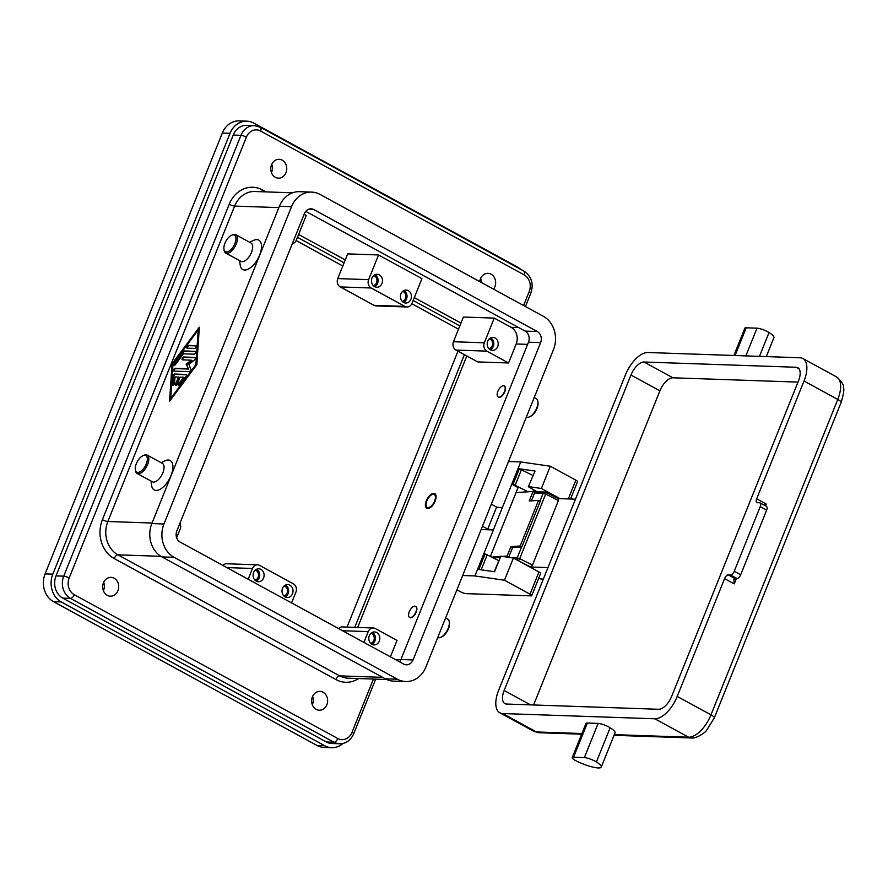 <?xml version="1.0" encoding="UTF-8"?>
<svg xmlns="http://www.w3.org/2000/svg" width="888" height="888" viewBox="0 0 888 888"><rect width="100%" height="100%" fill="white"/><g stroke="black" fill="none" stroke-linecap="round" stroke-linejoin="round"><path stroke-width="1.33" d="M275.313 177.289A9.424 8.003 -88 0 1 270.984 166.589A9.424 8.003 -88 0 1 279.076 159.329A9.424 8.003 -88 0 1 282.195 160.184A9.424 8.003 -88 0 1 286.524 170.896A9.424 8.003 -88 0 1 278.432 178.155A9.424 8.003 -88 0 1 275.313 177.289M479.742 281.596A9.424 8.003 -88 0 1 488 273.349A9.424 8.003 -88 0 1 491.108 274.214A9.424 8.003 -88 0 1 493.517 289.111M107.27 595.326A9.424 8.003 -88 0 1 102.93 584.615A9.424 8.003 -88 0 1 111.033 577.355A9.424 8.003 -88 0 1 114.141 578.221A9.424 8.003 -88 0 1 118.481 588.922A9.424 8.003 -88 0 1 110.378 596.181A9.424 8.003 -88 0 1 107.27 595.326M316.184 709.346A9.424 8.003 -88 0 1 311.855 698.634A9.424 8.003 -88 0 1 319.946 691.375A9.424 8.003 -88 0 1 323.066 692.24A9.424 8.003 -88 0 1 327.394 702.952A9.424 8.003 -88 0 1 319.303 710.211A9.424 8.003 -88 0 1 316.184 709.346M402.264 301.443A5.15 4.373 92 0 0 405.849 297.025A5.15 4.373 92 0 0 403.385 291.708A5.15 4.373 92 0 0 402.619 291.386M403.552 302.431A6.494 5.517 -88 0 1 400.566 295.06A6.494 5.517 -88 0 1 406.149 290.054A6.494 5.517 -88 0 1 408.291 290.654A6.494 5.517 -88 0 1 411.277 298.024A6.494 5.517 -88 0 1 405.694 303.019A6.494 5.517 -88 0 1 403.552 302.431M370.651 643.334A5.15 4.373 92 0 0 374.237 638.905A5.15 4.373 92 0 0 371.772 633.599A5.15 4.373 92 0 0 370.995 633.277M371.939 644.311A6.494 5.517 -88 0 1 368.953 636.94A6.494 5.517 -88 0 1 374.525 631.934A6.494 5.517 -88 0 1 376.667 632.534A6.494 5.517 -88 0 1 379.664 639.904A6.494 5.517 -88 0 1 374.081 644.91A6.494 5.517 -88 0 1 371.939 644.311M489.044 348.806A5.15 4.373 92 0 0 492.629 344.389A5.15 4.373 92 0 0 490.176 339.072A5.15 4.373 92 0 0 489.399 338.75M490.331 349.794A6.494 5.517 -88 0 1 487.346 342.413A6.494 5.517 -88 0 1 492.929 337.418A6.494 5.517 -88 0 1 495.071 338.017A6.494 5.517 -88 0 1 498.057 345.388A6.494 5.517 -88 0 1 492.474 350.383A6.494 5.517 -88 0 1 490.331 349.794M283.871 595.97A5.15 4.373 92 0 0 287.457 591.541A5.15 4.373 92 0 0 284.993 586.235A5.15 4.373 92 0 0 284.216 585.914M285.159 596.947A6.494 5.517 -88 0 1 282.173 589.577A6.494 5.517 -88 0 1 287.745 584.582A6.494 5.517 -88 0 1 289.888 585.17A6.494 5.517 -88 0 1 292.874 592.551A6.494 5.517 -88 0 1 287.301 597.546A6.494 5.517 -88 0 1 285.159 596.947M373.682 275.602A5.15 4.373 -88 0 1 374.459 275.924A5.15 4.373 -88 0 1 376.923 281.241A5.15 4.373 -88 0 1 373.337 285.659M374.625 286.646A6.494 5.517 -88 0 1 371.639 279.265A6.494 5.517 -88 0 1 377.222 274.27A6.494 5.517 -88 0 1 379.365 274.858A6.494 5.517 -88 0 1 382.351 282.24A6.494 5.517 -88 0 1 376.767 287.235A6.494 5.517 -88 0 1 374.625 286.646M255.289 570.129A5.15 4.373 -88 0 1 256.066 570.451A5.15 4.373 -88 0 1 258.519 575.757A5.15 4.373 -88 0 1 254.945 580.186M256.232 581.163A6.494 5.517 -88 0 1 253.247 573.792A6.494 5.517 -88 0 1 258.819 568.786A6.494 5.517 -88 0 1 260.961 569.386A6.494 5.517 -88 0 1 263.947 576.756A6.494 5.517 -88 0 1 258.375 581.762A6.494 5.517 -88 0 1 256.232 581.163M533.755 489.943L533.122 491.519M426.329 500.776A8.369 4.063 118.6 0 1 434.754 493.584A8.369 4.063 118.6 0 1 435.153 501.076A8.369 4.063 118.6 0 1 426.728 508.28A8.369 4.063 118.6 0 1 426.329 500.776M431.934 494.638A7.326 3.552 118.6 0 1 434.598 501.065A7.326 3.552 118.6 0 1 429.659 507.17A7.326 3.552 118.6 0 1 426.096 505.339A7.326 3.552 118.6 0 1 426.884 500.799A7.326 3.552 118.6 0 1 431.934 494.638L432.911 494.172A8.369 4.063 118.6 0 1 435.131 493.85M427.161 508.447A8.369 4.063 118.6 0 1 426.229 506.404L426.096 505.339M520.312 561.782L530.602 566.988L532.467 565.123L519.713 558.663A2.098 0.788 116.8 0 1 518.914 560.028A2.098 0.788 116.8 0 1 518.17 560.617M558.097 498.579L558.441 500.521L532.467 565.123M534.543 492.962L543.179 493.251A2.098 1.776 -88 0 1 545.554 492.23A2.098 0.788 116.8 0 1 545.731 492.263A2.098 0.788 116.8 0 1 545.965 492.74A2.098 0.788 116.8 0 1 545.687 494.061L558.441 500.521M767.088 507.448A4.185 2.031 -61.4 0 0 766.444 506.404L760.017 502.897A4.185 2.031 118.6 0 1 760.65 503.94A4.185 2.031 118.6 0 1 760.217 506.648L734.254 571.25A4.185 2.031 118.6 0 1 732.522 573.926A4.185 2.031 118.6 0 1 730.513 574.98L728.315 574.902A4.185 2.031 -61.4 0 0 726.306 575.968A4.185 2.031 -61.4 0 0 724.575 578.632L734.221 583.893L733.865 579.109L736.94 578.488A4.185 2.031 -61.4 0 0 738.949 577.433A4.185 2.031 -61.4 0 0 740.681 574.769L766.644 510.156A4.185 2.031 -61.4 0 0 767.088 507.448M764.157 505.161L766.3 504.084L756.665 498.823A4.185 2.031 -61.4 0 0 756.232 501.531A4.185 2.031 -61.4 0 0 756.865 502.575A4.185 2.031 -61.4 0 0 757.342 502.697L759.54 502.775A4.185 2.031 118.6 0 1 760.017 502.897M445.598 617.981L447.641 619.091A10.467 5.073 118.6 0 1 449.261 621.977A10.467 5.073 118.6 0 1 448.14 628.46A10.467 5.073 118.6 0 1 440.914 637.273A10.467 5.073 118.6 0 1 437.74 637.529M449.261 621.977L449.406 623.043A9.424 4.562 118.6 0 1 448.385 628.882A9.424 4.562 118.6 0 1 441.891 636.807L440.914 637.273M415.884 611.987A6.283 3.041 118.6 0 1 409.568 617.382A6.283 3.041 118.6 0 1 409.268 611.754A6.283 3.041 118.6 0 1 415.584 606.36A6.283 3.041 118.6 0 1 415.884 611.987M415.739 606.46A6.283 3.041 118.6 0 1 415.906 606.537A6.283 3.041 118.6 0 1 416.206 612.165A6.283 3.041 118.6 0 1 409.89 617.56A6.283 3.041 118.6 0 1 409.734 617.46M526.351 417.116A10.467 5.073 -61.4 0 0 529.526 416.849A10.467 5.073 -61.4 0 0 536.741 408.047A10.467 5.073 -61.4 0 0 537.873 401.554A10.467 5.073 -61.4 0 0 536.241 398.668L534.21 397.558M529.526 416.849L530.502 416.394A9.424 4.562 -61.4 0 0 536.996 408.469A9.424 4.562 -61.4 0 0 538.017 402.63L537.873 401.554M497.868 391.342A6.283 3.041 -61.4 0 0 498.168 396.969A6.283 3.041 -61.4 0 0 504.484 391.575A6.283 3.041 -61.4 0 0 504.184 385.947A6.283 3.041 -61.4 0 0 497.868 391.342M504.34 386.047A6.283 3.041 118.6 0 1 504.506 386.125A6.283 3.041 118.6 0 1 504.806 391.741A6.283 3.041 118.6 0 1 498.49 397.147A6.283 3.041 118.6 0 1 498.335 397.047M142.835 455.722L143.812 455.267A10.467 5.073 118.6 0 1 147.119 455.067A10.467 5.073 118.6 0 1 147.619 464.446A10.467 5.073 118.6 0 1 137.096 473.448A10.467 5.073 118.6 0 1 135.464 470.562L135.32 469.486A9.424 4.562 118.6 0 1 136.341 463.647A9.424 4.562 118.6 0 1 142.835 455.722A9.424 4.562 118.6 0 1 146.265 463.991A9.424 4.562 118.6 0 1 139.904 471.85A9.424 4.562 118.6 0 1 135.32 469.486M147.119 455.067L162.382 463.403A10.467 5.073 118.6 0 1 162.881 472.782A10.467 5.073 118.6 0 1 152.359 481.773L137.085 473.448M161.039 462.67L164.924 460.828A16.75 8.114 118.6 0 1 171.007 475.524A16.75 8.114 118.6 0 1 159.707 489.488A16.75 8.114 118.6 0 1 151.571 485.303L151.016 481.041M223.931 249.073L224.065 250.139A10.467 5.073 -61.4 0 0 225.696 253.025A10.467 5.073 -61.4 0 0 236.219 244.034A10.467 5.073 -61.4 0 0 235.72 234.654A10.467 5.073 -61.4 0 0 232.412 234.843L231.446 235.309A9.424 4.562 -61.4 0 0 224.942 243.234A9.424 4.562 -61.4 0 0 223.931 249.073A9.424 4.562 -61.4 0 0 228.516 251.426A9.424 4.562 -61.4 0 0 234.865 243.578A9.424 4.562 -61.4 0 0 231.446 235.309M225.696 253.025L240.959 261.361A10.467 5.073 -61.4 0 0 251.493 252.37A10.467 5.073 -61.4 0 0 250.993 242.99L235.72 234.654M249.65 242.258L253.524 240.415A16.75 8.114 118.6 0 1 259.618 255.111A16.75 8.114 118.6 0 1 248.318 269.075A16.75 8.114 118.6 0 1 240.171 264.89L239.616 260.628M733.888 355.478L744.865 328.183A8.369 1.732 21.9 0 1 746.209 327.805L757.009 328.171A8.369 1.732 21.9 0 1 769.041 332.534A18.837 3.896 21.9 0 1 773.903 337.64L766.289 356.599M572.238 757.619L585.98 723.42A8.369 1.732 21.9 0 1 587.323 723.032L598.124 723.398A8.369 1.732 21.9 0 1 610.156 727.76A18.837 3.896 21.9 0 1 615.029 732.878L601.276 767.077A18.837 3.896 21.9 0 1 576.967 761.294A8.369 1.732 21.9 0 1 572.238 757.619A8.369 1.732 21.9 0 1 573.57 757.231L584.371 757.608A8.369 1.732 21.9 0 1 596.403 761.96A18.837 3.896 21.9 0 1 601.276 767.077M756.665 498.823L804.017 381.019A25.119 12.177 -61.4 0 0 802.83 358.508A25.119 12.177 -61.4 0 0 799.955 357.753L647.829 352.514A25.119 12.177 -61.4 0 0 625.441 374.858L498.645 690.287A25.119 12.177 -61.4 0 0 499.833 712.787A25.119 12.177 -61.4 0 0 502.708 713.541L654.822 718.78A25.119 12.177 -61.4 0 0 677.222 696.436L724.575 578.632M558.219 498.579L575.191 499.167A4.185 2.031 -61.4 0 0 575.48 499.145M530.602 566.988L547.696 567.576M506.526 704.04A14.652 7.104 118.6 0 1 504.85 703.596A14.652 7.104 118.6 0 1 504.151 690.476L630.957 375.047A14.652 7.104 118.6 0 1 644.011 362.015L796.136 367.255A14.652 7.104 118.6 0 1 797.813 367.699A14.652 7.104 118.6 0 1 798.512 380.819L671.705 696.248A14.652 7.104 118.6 0 1 658.641 709.279L506.526 704.04M644.011 362.015L672.938 377.8A14.652 7.104 -61.4 0 0 659.884 390.831L533.599 704.972M672.938 377.8L797.99 382.106M531.368 500.854L534.787 492.363L533.066 491.486L516.061 492.551M499.911 557.531L493.55 557.93M533.066 491.486L529.248 500.987L538.505 500.41L520.179 546.009L521.9 546.886L512.631 547.474L508.813 556.965L507.015 557.087M502.297 556.399L507.092 556.099L510.911 546.597L512.631 547.474M507.092 556.099L508.813 556.965M491.852 557.054L500.321 556.521M538.505 500.41L540.226 501.287L521.9 546.886M510.911 546.597L520.179 546.009M491.33 504.218L496.603 507.092L502.231 507.903L493.373 529.947L487.734 529.126L482.473 526.251M496.603 507.092L487.734 529.126M494.216 571.717L500.832 556.177L494.561 571.761L478.854 569.474L485.114 553.89L498.69 560.583M528.371 486.724L535.053 471.051L528.371 486.724L537.096 491.774M527.772 491.619L513.075 484.349L519.336 468.764L532.911 475.457M519.336 468.764L535.053 471.051M485.114 553.89L483.838 553.712L493.384 529.958L481.152 529.537M490.431 556.31L518.059 487.579L511.788 484.16L502.231 507.903M483.838 553.712L474.902 575.935L504.473 580.241L530.025 594.194A4.185 0.866 21.9 0 1 531.712 595.682A4.185 0.866 21.9 0 1 531.035 595.87L466 593.628A4.185 0.866 21.9 0 1 460.583 591.797L456.932 589.799M531.712 595.682L540.648 573.448A4.185 0.866 -158.1 0 0 538.961 571.961L513.408 558.019L504.473 580.241M513.408 558.019L500.832 556.177M508.502 461.505L520.734 461.927L511.788 484.16L513.075 484.349M528.782 486.635L541.369 488.467L560.017 498.645M474.902 575.935L462.67 575.513M570.562 499.012L577.533 481.673A4.185 0.866 -158.1 0 0 575.857 480.186L550.305 466.233L520.734 461.927M550.305 466.233L541.369 488.467M405.761 681.54L393.628 681.118A25.119 21.345 -88 0 1 385.337 678.821L161.949 556.909A25.119 21.345 -88 0 1 151.837 523.576L279.398 206.26A25.119 21.345 -88 0 1 299.545 191.675L311.666 192.097A25.119 21.345 -88 0 1 319.969 194.394L543.356 316.317A25.119 21.345 -88 0 1 553.468 349.639L425.907 666.966A25.119 21.345 -88 0 1 405.761 681.54A25.119 21.345 -88 0 1 397.458 679.242L174.081 557.32A25.119 21.345 -88 0 1 163.958 523.998L291.519 206.671A25.119 21.345 -88 0 1 311.666 192.097M256.599 569.252A6.494 5.517 -88 0 1 259.696 575.313A6.494 5.517 -88 0 1 256.188 581.14M374.991 274.736A6.494 5.517 -88 0 1 378.099 280.786A6.494 5.517 -88 0 1 374.581 286.624M285.115 596.925A6.494 5.517 92 0 0 288.622 591.097A6.494 5.517 92 0 0 285.525 585.037M490.287 349.772A6.494 5.517 92 0 0 493.806 343.945A6.494 5.517 92 0 0 490.698 337.884M371.894 644.288A6.494 5.517 92 0 0 375.402 638.461A6.494 5.517 92 0 0 372.305 632.4M403.507 302.408A6.494 5.517 92 0 0 407.026 296.581A6.494 5.517 92 0 0 403.918 290.52M179.975 523.143A6.283 5.339 -88 0 1 180.197 529.004L176.657 537.795M248.185 579.231L252.514 568.475A6.283 5.339 -88 0 1 257.553 564.835A6.283 5.339 -88 0 1 259.618 565.412L293.373 583.827A6.283 5.339 92 0 1 295.904 592.163L291.575 602.919M257.553 564.835L226.684 563.769A6.283 5.339 92 0 0 222.888 565.434M292.296 243.745A6.283 5.339 92 0 0 296.303 240.182L306.227 215.484L304.118 214.33M347.685 253.89L378.543 254.956L368.62 279.653A6.283 5.339 92 0 0 371.151 287.99L340.282 286.924A6.283 5.339 -88 0 1 337.751 278.588L347.685 253.89M338.594 628.582A6.283 5.339 -88 0 1 342.391 626.917L373.26 627.983A6.283 5.339 92 0 0 368.22 631.623L363.891 642.39M390.409 656.854L397.025 640.403L375.335 628.56A6.283 5.339 92 0 0 373.26 627.983M516.183 343.978L508.547 362.981L477.689 361.916L455.988 350.072A6.283 5.339 92 0 1 453.457 341.747L463.392 317.038L494.25 318.104L511.133 327.317A12.554 10.678 -88 0 1 516.183 343.978L527.616 344.366M508.547 362.981L486.857 351.137A6.283 5.339 -88 0 1 484.326 342.801L494.25 318.104M340.282 286.924L374.026 305.339A6.283 5.339 92 0 0 376.101 305.916L406.97 306.982A6.283 5.339 -88 0 1 404.895 306.404L371.151 287.99M378.543 254.956L421.933 278.632L412.01 303.341A6.283 5.339 -88 0 1 406.97 306.982M186.558 374.769L175.358 374.381A1.565 0.766 -61.4 0 0 173.782 376.501L173.204 385.148A1.565 0.766 -61.4 0 0 173.227 385.492M174.714 374.037L186.158 374.425A1.565 0.766 118.6 0 1 186.336 374.47A1.565 0.766 118.6 0 1 186.014 376.59L179.72 385.037A1.565 0.766 118.6 0 1 178.532 385.681A1.565 0.766 118.6 0 1 178.854 383.572L183.583 377.222L180.12 377.111L177.256 384.238A1.565 0.766 118.6 0 1 175.68 385.581A1.565 0.766 118.6 0 1 175.602 384.182L178.466 377.056L175.003 376.934L174.57 383.416A1.565 0.766 118.6 0 1 173.882 384.981A1.565 0.766 118.6 0 1 172.816 385.481A1.565 0.766 118.6 0 1 172.561 384.793L173.138 376.146A1.565 0.766 118.6 0 1 174.714 374.037L175.358 374.381M178.466 377.056L179.11 377.4L176.246 384.526A1.565 0.766 -61.4 0 0 176.09 385.592M183.583 377.222L184.227 377.578L179.498 383.916A1.565 0.766 -61.4 0 0 178.954 385.692M195.726 345.565A1.565 0.766 118.6 0 1 195.904 345.621A1.565 0.766 118.6 0 1 195.915 347.197A1.565 0.766 118.6 0 1 194.583 348.418L187.146 348.163A1.565 0.766 118.6 0 1 186.968 348.118A1.565 0.766 118.6 0 1 186.968 346.542A1.565 0.766 118.6 0 1 188.289 345.31L196.048 345.743M196.126 345.909L188.933 345.665A1.565 0.766 -61.4 0 0 187.779 346.586A1.565 0.766 -61.4 0 0 187.39 348.174M198.202 330.059L173.005 363.858L170.696 398.457L171.34 398.801L196.537 365.001L198.845 330.403L198.202 330.059L195.893 364.646L196.537 365.001M170.696 398.457L195.893 364.646M199.256 328.538L172.694 364.18L170.285 400.322M172.05 363.825L199.345 327.206L196.847 364.679L169.553 401.309L172.05 363.825L172.694 364.18M195.737 351.681L184.737 351.304A1.565 0.766 -61.4 0 0 183.738 351.992L175.125 363.536A1.565 0.766 -61.4 0 0 174.57 365.312M184.094 350.949L195.349 351.337A1.565 0.766 118.6 0 1 195.527 351.382A1.565 0.766 118.6 0 1 195.527 352.958A1.565 0.766 118.6 0 1 194.206 354.19L183.428 353.813L175.336 364.657A1.565 0.766 118.6 0 1 174.159 365.301A1.565 0.766 118.6 0 1 174.481 363.192L183.095 351.637A1.565 0.766 118.6 0 1 184.094 350.949L184.737 351.304M186.103 364.313L191.242 360.151L182.451 359.851A1.565 0.766 118.6 0 1 182.273 359.807A1.565 0.766 118.6 0 1 182.273 358.23A1.565 0.766 118.6 0 1 183.594 356.998L194.938 357.387A1.565 0.766 118.6 0 1 195.127 357.442A1.565 0.766 118.6 0 1 195.293 358.574A1.565 0.766 118.6 0 1 194.394 359.984L188.922 364.413L190.731 369.075A1.565 0.766 118.6 0 1 190.398 370.685A1.565 0.766 118.6 0 1 189.211 371.639L173.959 371.117A1.565 0.766 118.6 0 1 173.771 371.073A1.565 0.766 118.6 0 1 173.771 369.497A1.565 0.766 118.6 0 1 175.103 368.265L187.812 368.709L186.746 364.657L188.456 369.053L175.746 368.62A1.565 0.766 -61.4 0 0 174.581 369.53A1.565 0.766 -61.4 0 0 174.203 371.129M187.812 368.709L188.456 369.053M195.338 357.731L184.238 357.353A1.565 0.766 -61.4 0 0 183.083 358.264A1.565 0.766 -61.4 0 0 182.695 359.862M191.242 360.151L191.886 360.506L186.746 364.657M399.556 661.849A8.369 7.115 92 0 0 400.921 659.529L528.493 342.202A8.369 7.115 92 0 0 525.119 331.091L305.75 211.377M413.053 659.951A8.369 7.115 -88 0 1 406.338 664.801A8.369 7.115 -88 0 1 403.574 664.035L180.186 542.124A8.369 7.115 -88 0 1 176.812 531.013L304.373 213.686A8.369 7.115 -88 0 1 311.089 208.835A8.369 7.115 -88 0 1 313.864 209.601L537.24 331.513A8.369 7.115 -88 0 1 540.614 342.624L413.053 659.951L400.921 659.529M373.437 679.054L352.003 732.367A12.554 10.678 -88 0 1 337.773 738.505A4.185 2.031 118.6 0 1 336.053 741.169A4.185 2.031 118.6 0 1 334.043 742.235A16.75 14.23 92 0 0 339.582 743.767L331.868 743.5A16.75 14.23 -88 0 1 326.329 741.968L62.771 598.124A16.75 14.23 -88 0 1 56.022 575.901L233.233 135.065A16.75 14.23 -88 0 1 246.675 125.352L254.39 125.619A16.75 14.23 92 0 0 240.959 135.331A4.185 0.866 21.9 0 1 243.456 135.908A4.185 0.866 21.9 0 1 246.376 137.163A12.554 10.678 -88 0 1 260.595 131.024L524.153 274.869A4.185 2.031 -61.4 0 0 524.597 272.161A4.185 2.031 -61.4 0 0 523.953 271.118L260.395 127.273A4.185 2.031 118.6 0 1 261.039 128.316A4.185 2.031 118.6 0 1 260.595 131.024M481.34 282.473A9.424 8.003 92 0 0 480.652 278.333M312.31 704.739A9.424 8.003 92 0 0 312.598 696.359M103.397 590.709A9.424 8.003 92 0 0 103.685 582.339M271.439 172.683A9.424 8.003 92 0 0 271.728 164.302M343.046 743.423A20.935 17.793 -88 0 1 331.724 747.685A20.935 17.793 -88 0 1 324.797 745.765L61.239 601.92A20.935 17.793 -88 0 1 52.814 574.148L230.025 133.311A20.935 17.793 -88 0 1 246.82 121.168A20.935 17.793 -88 0 1 253.735 123.088L517.293 266.933A20.935 17.793 -88 0 1 520.601 269.286M466.799 355.977L357.664 627.45M298.601 234.465L345.254 259.929M414.308 297.613L460.961 323.077M464.391 354.656L354.767 627.35M297.458 237.307L344.111 262.77M413.164 300.466L459.818 325.929M458.474 329.27A10.467 8.891 92 0 0 457.287 328.493L411.854 303.696M347.053 627.083L457.975 351.16M342.812 266.012L296.148 240.537M331.724 747.685L323.998 747.419A20.935 17.793 -88 0 1 317.083 745.498L53.524 601.653A20.935 17.793 -88 0 1 45.099 573.881L222.311 133.045A20.935 17.793 -88 0 1 239.094 120.901L246.82 121.168M335.986 679.598A4.185 2.031 118.6 0 1 337.706 676.934A4.185 2.031 118.6 0 1 339.716 675.879L117.938 554.834A25.119 21.345 -88 0 1 107.825 521.511L234.621 206.083A4.185 0.866 21.9 0 1 232.123 205.517A4.185 0.866 21.9 0 1 229.204 204.251L102.398 519.68A29.304 24.908 92 0 0 114.208 558.563L335.986 679.598A29.304 24.908 92 0 0 358.63 678.543M152.048 523.032L107.825 521.511A4.185 0.866 21.9 0 1 105.317 520.945A4.185 0.866 21.9 0 1 102.398 519.68M160.95 556.321L117.938 554.834A4.185 2.031 -61.4 0 0 115.928 555.899A4.185 2.031 -61.4 0 0 114.208 558.563M337.773 738.505L74.215 594.66A12.554 10.678 -88 0 1 69.164 577.999L246.376 137.163M233.233 135.065L240.959 135.331L63.736 576.168A16.75 14.23 92 0 0 70.485 598.39A4.185 2.031 -61.4 0 0 72.494 597.324A4.185 2.031 -61.4 0 0 74.215 594.66M524.153 274.869A12.554 10.678 -88 0 1 529.215 291.53A4.185 0.866 21.9 0 1 530.846 292.751A4.185 0.866 21.9 0 1 530.891 293.018C533.832 283.638 531.524 276.346 523.953 271.118M529.215 291.53L523.587 305.528M352.003 732.367A4.185 0.866 21.9 0 1 353.635 733.588A4.185 0.866 21.9 0 1 353.679 733.854L375.68 679.131M56.022 575.901L63.736 576.168A4.185 0.866 21.9 0 1 66.245 576.734A4.185 0.866 21.9 0 1 69.164 577.999M802.83 358.508L836.574 376.934C841.702 381.452 843.989 385.015 843.445 387.612C844.366 389.377 843.589 394.305 841.125 402.408L714.329 717.826A8.369 1.732 -158.1 0 0 714.218 717.293A8.369 1.732 -158.1 0 0 710.966 714.851A25.119 12.177 118.6 0 1 688.577 737.207L614.307 734.642M841.125 402.408A8.369 1.732 -158.1 0 0 841.025 401.864A8.369 1.732 -158.1 0 0 837.773 399.434L710.966 714.851L677.222 696.436M517.637 560.317A2.098 1.776 -88 0 1 517.205 557.864L510.844 557.642M543.256 579.287L538.628 578.465M527.727 491.819A2.098 1.776 -88 0 1 528.76 491.486L527.272 491.852M740.681 574.769L734.254 571.25M734.742 578.41L728.315 574.902M735.064 355.522L746.209 327.805M745.865 355.888L757.009 328.171M759.462 356.366L769.041 332.534M598.124 723.398L584.371 757.608M610.156 727.76L596.403 761.96M587.323 723.032L573.57 757.231M734.221 583.893L736.396 578.465M765.567 505.927L766.3 504.084M730.513 574.98L736.94 578.488M760.217 506.648L766.644 510.156M804.017 381.019L837.773 399.434A25.119 12.177 118.6 0 0 836.574 376.934M540.004 501.165L543.179 493.251L545.687 494.061L519.713 558.663L517.205 557.864L521.611 546.908M614.041 735.308L691.341 737.972A8.369 7.115 -88 0 1 688.577 737.207L654.822 718.78M581.918 733.521L536.452 731.956A8.369 7.115 92 0 0 539.216 732.722L581.651 734.187M502.708 713.541L536.452 731.956A25.119 12.177 118.6 0 1 533.588 731.201L539.216 732.722M504.151 690.476L530.524 704.861M630.957 375.047L659.884 390.831M796.136 367.255L799.089 368.864M521.489 469.552L515.229 485.137M487.268 554.678L481.185 569.819M538.961 571.961L530.025 594.194M575.857 480.186L568.32 498.934M252.514 568.475L226.851 567.587M368.62 279.653L337.751 278.588M368.22 631.623L342.557 630.746M395.449 659.606L400.81 659.795M486.857 351.137L455.988 350.072M484.326 342.801L453.457 341.747M404.895 306.404L374.026 305.339M173.138 376.146L173.782 376.501M172.561 384.793L173.204 385.148M175.602 384.182L176.246 384.526M178.854 383.572L179.498 383.916M188.289 345.31L188.933 345.665M183.095 351.637L183.738 351.992M174.481 363.192L175.125 363.536M175.103 368.265L175.746 368.62M183.594 356.998L184.238 357.353M292.541 192.807L254.767 191.508A25.119 21.345 -88 0 0 234.621 206.083L278.854 207.614M308.28 209.402L313.864 209.601M525.119 331.091L537.24 331.513M528.493 342.202L540.614 342.624M385.337 678.821L397.458 679.242M161.949 556.909L174.081 557.32M151.837 523.576L163.958 523.998M279.398 206.26L291.519 206.671M62.771 598.124L70.485 598.39L334.043 742.235L326.329 741.968M265.989 191.897L262.393 189.932A29.304 24.908 92 0 0 229.204 204.251M386.724 679.509L348.018 678.177A25.119 21.345 -88 0 1 339.716 675.879L382.639 677.355M261.938 191.753A4.185 2.031 118.6 0 1 262.393 189.932M511.133 327.317L518.659 327.572M457.287 328.493L458.763 328.538M317.083 745.498L324.797 745.765M53.524 601.653L61.239 601.92M45.099 573.881L52.814 574.148M222.311 133.045L230.025 133.311M543.223 579.376L538.594 578.543M558.33 498.634L545.731 492.263A2.098 2.098 0 0 0 544.855 492.041L533.366 491.641M531.59 491.586L528.76 491.486M714.329 717.826L706.815 729.98C705.172 733.077 695.249 738.983 691.341 737.972M499.833 712.787L533.588 731.201M260.395 127.273L254.39 125.619M530.891 293.018L525.463 306.549M339.582 743.767C345.887 743.767 350.594 740.459 353.679 733.854"/></g></svg>
